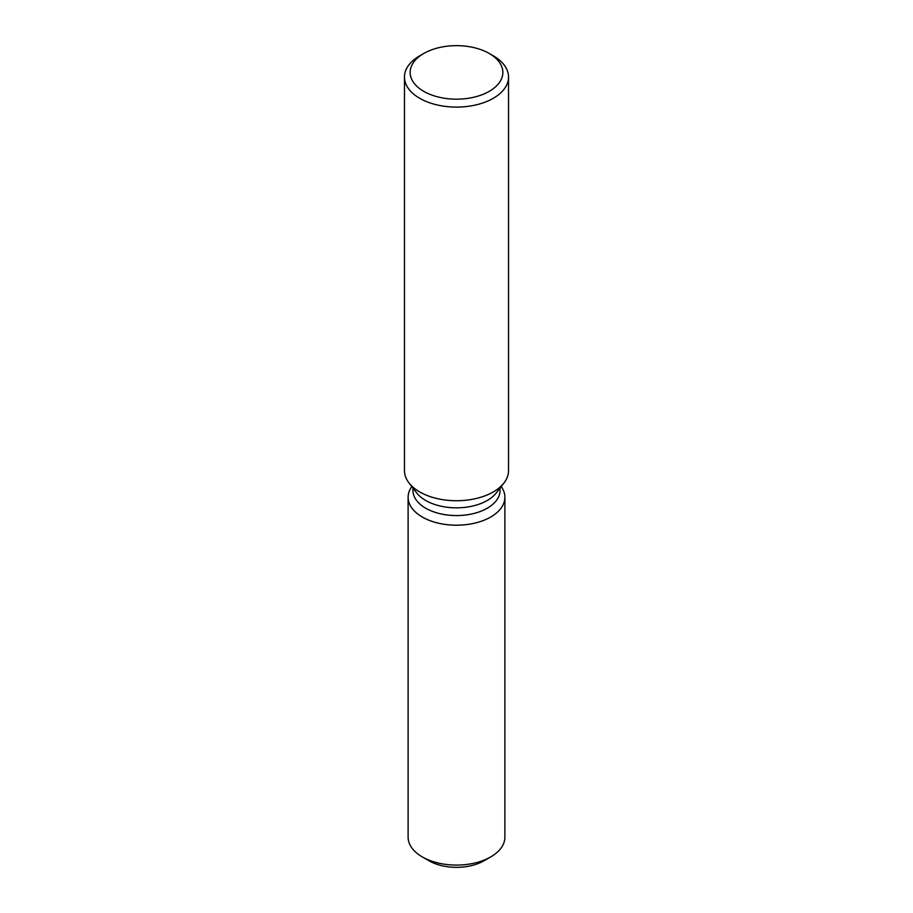 <?xml version="1.0" encoding="UTF-8"?>
<svg xmlns="http://www.w3.org/2000/svg" width="913" height="913" viewBox="0 0 913 913"><rect width="100%" height="100%" fill="white"/><g stroke="black" fill="none" stroke-linecap="round" stroke-linejoin="round"><path stroke-width="1.37" d="M504.889 497.265A48.389 27.938 180 0 1 490.715 517.02A48.389 27.938 180 0 0 501.203 486.572A48.389 27.938 180 0 1 504.889 497.265L504.889 837.153A48.389 27.938 180 0 1 490.715 856.908L484.027 860.765A38.928 22.471 180 0 1 425.994 858.836M500.05 488.056L500.05 490.418A43.55 25.142 180 0 1 487.291 508.199A43.55 25.142 180 0 1 439.838 513.654A43.55 25.142 180 0 1 412.95 490.418L412.95 488.056M490.715 517.02A48.389 27.938 180 0 1 429.612 520.49A48.389 27.938 180 0 1 411.797 486.572A48.389 27.938 180 0 0 408.111 497.265A48.389 27.938 180 0 0 437.978 523.081A48.389 27.938 180 0 0 490.715 517.02M489.277 53.49L493.294 55.807A52.03 30.038 180 0 1 508.53 77.046L508.53 470.697A52.03 30.038 180 0 1 503.999 482.954L496.261 492.952A43.55 25.142 180 0 1 487.291 500.472A43.55 25.142 180 0 1 416.739 492.952L409.001 482.954A52.03 30.038 180 0 1 404.47 470.697L404.47 77.046A52.03 30.038 180 0 1 419.706 55.807L423.723 53.49A46.358 26.762 180 0 1 489.277 53.49A46.358 26.762 180 0 1 489.277 91.334A46.358 26.762 180 0 1 423.723 91.334A46.358 26.762 180 0 1 423.723 53.49L419.706 55.807M503.999 482.954A52.03 30.038 180 0 1 493.294 491.936A52.03 30.038 180 0 1 409.001 482.954M508.53 77.046A52.03 30.038 180 0 1 493.294 98.296A52.03 30.038 180 0 1 436.585 104.801A52.03 30.038 180 0 1 404.47 77.046M422.285 856.908L428.973 860.765A38.928 22.471 180 0 0 484.027 860.765L490.715 856.908A48.389 27.938 180 0 1 422.285 856.908A48.389 27.938 180 0 1 408.111 837.153L408.111 497.265"/></g></svg>
